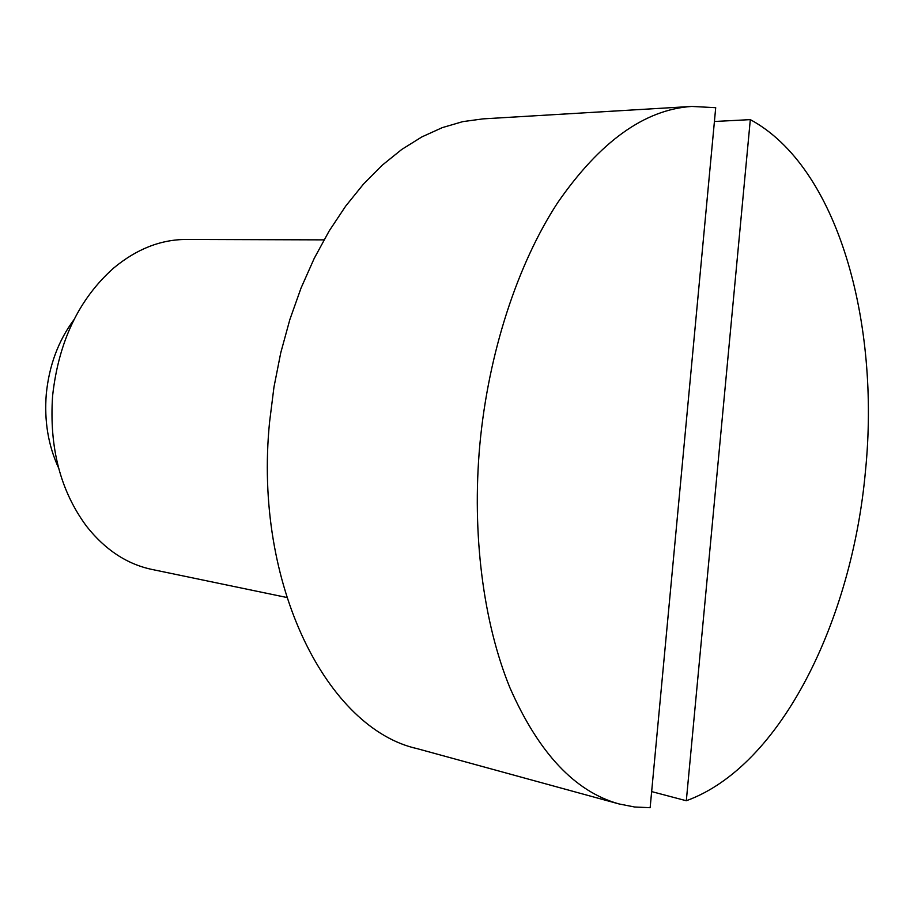 <?xml version="1.0" encoding="UTF-8"?>
<svg xmlns="http://www.w3.org/2000/svg" width="914" height="914" viewBox="0 0 914 914"><rect width="100%" height="100%" fill="white"/><g stroke="black" fill="none" stroke-linecap="round" stroke-linejoin="round"><path stroke-width="1.37" d="M286.665 597.448L151.953 569.445C126.92 564.155 105.144 549.794 86.636 526.384C60.415 491.035 49.082 447.483 52.612 395.739C58.645 341.47 78.97 298.935 113.587 268.11C136.529 249.019 160.795 239.468 186.387 239.457L323.979 239.868M58.519 467.774C48.225 445.426 44.146 420.874 46.283 394.094C49.093 365.566 58.325 340.751 73.977 319.66M479.827 444.741C488.419 352.713 517.61 264.043 557.597 202.805C599.915 141.601 644.656 109.474 691.807 106.435L715.708 107.692L650.14 807.713L634.544 806.993L619.029 803.943C574.917 791.673 538.54 752.908 509.886 687.671C483.357 622.765 471.727 534.153 479.827 444.741M714.417 121.493L750.314 119.631C838.127 167.113 880.411 322.928 865.444 471.247C852.111 619.738 781.253 766.32 686.311 800.744L651.648 791.593M619.029 803.943L417.252 748.669C327.852 728.995 253.178 585.497 269.584 421.948L273.972 387.068L280.747 352.827L289.818 319.672L301.037 288.059L314.233 258.365L329.177 230.956L345.663 206.141L363.429 184.148L382.223 165.206L401.806 149.416L421.914 136.883L442.296 127.629L462.724 121.642L482.98 118.877L691.807 106.435M750.314 119.631L686.311 800.744"/></g></svg>
